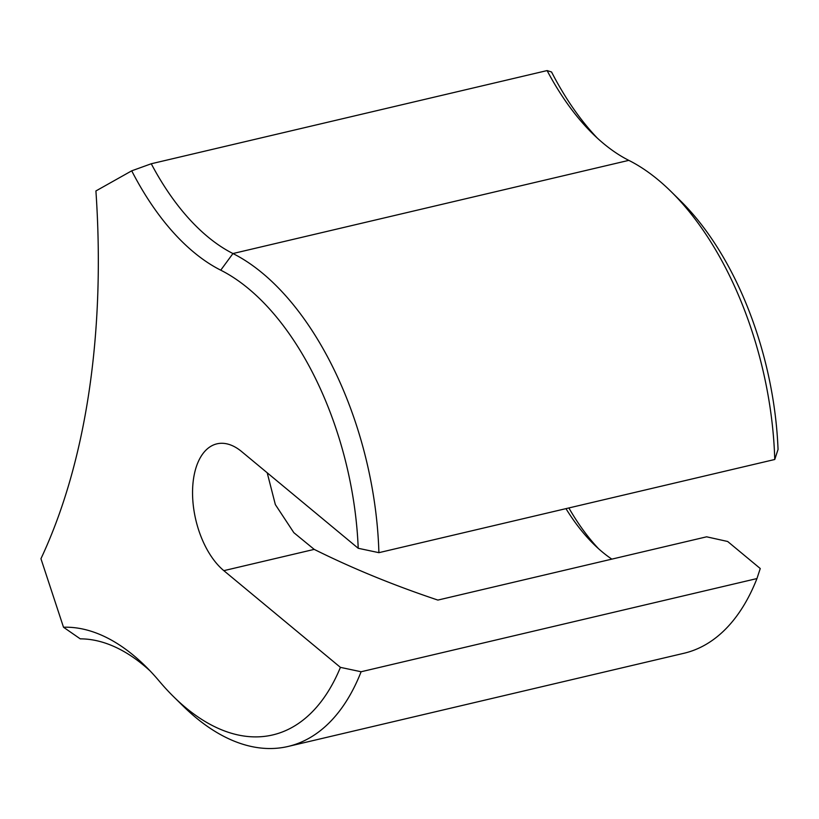 <?xml version="1.0" encoding="UTF-8"?>
<svg xmlns="http://www.w3.org/2000/svg" width="819" height="819" viewBox="0 0 819 819"><rect width="100%" height="100%" fill="white"/><g stroke="black" fill="none" stroke-linecap="round" stroke-linejoin="round"><path stroke-width="1.23" d="M568.867 507.954A188.892 103.706 -103.2 0 0 598.474 548.648M611.834 559.131A174.14 95.608 76.8 0 1 602.477 552.108A174.14 95.608 76.8 0 1 593.847 544.297A174.14 95.608 76.8 0 1 565.96 508.64M150.112 670.925A221.161 121.427 -103.2 0 0 80.252 638.851L63.503 627.241A235.913 129.515 76.8 0 1 145.383 666.113A235.913 129.515 76.8 0 1 159.306 681.203A243.284 133.569 -103.2 0 0 173.679 696.764A243.284 133.569 -103.2 0 0 340.417 667.362L223.833 570.659A69.113 37.94 76.8 0 1 192.711 498.597A69.113 37.94 76.8 0 1 216.902 443.847A69.113 37.94 76.8 0 1 241.636 451.576L358.21 548.28A243.284 133.569 -103.2 0 0 248.362 288.534A243.284 133.569 -103.2 0 0 220.741 270.178A235.913 129.515 76.8 0 1 193.949 252.375A235.913 129.515 76.8 0 1 131.716 170.823L151.259 163.759A221.161 121.427 -103.2 0 0 207.842 236.855A221.161 121.427 -103.2 0 0 232.954 253.542A258.026 141.656 76.8 0 1 262.264 273.003A258.026 141.656 76.8 0 1 378.9 552.671L774.754 459.49A258.026 141.656 -103.2 0 0 670.894 191.4A258.026 141.656 -103.2 0 0 628.808 160.36A221.161 121.427 76.8 0 1 603.695 143.673A221.161 121.427 76.8 0 1 592.731 133.743A221.161 121.427 76.8 0 1 547.102 70.577L151.259 163.759M756.961 578.562L361.107 671.754A258.026 141.656 76.8 0 1 288.165 746.437L684.019 653.255A258.026 141.656 -103.2 0 0 756.961 578.562L760.257 568.529L727.671 541.492L706.633 536.814L437.889 600.081C393.57 585.268 352.344 568.366 314.209 549.385L293.837 532.667L275.348 504.586L267.209 472.798M288.165 746.437A258.026 141.656 76.8 0 1 195.823 717.557A258.026 141.656 76.8 0 1 183.047 705.978L173.679 696.764M340.417 667.362L361.107 671.754M131.716 170.823L95.915 190.95A645.065 354.156 76.8 0 1 40.95 558.701L63.503 627.241M547.102 70.577L551.556 71.99A235.913 129.515 -103.2 0 0 597.368 138.155M670.894 191.4L680.261 200.614A243.284 133.569 76.8 0 1 778.05 449.447L774.754 459.49M378.9 552.671L358.21 548.28M220.741 270.178L232.954 253.542L628.808 160.36M223.833 570.659L314.209 549.385"/></g></svg>
